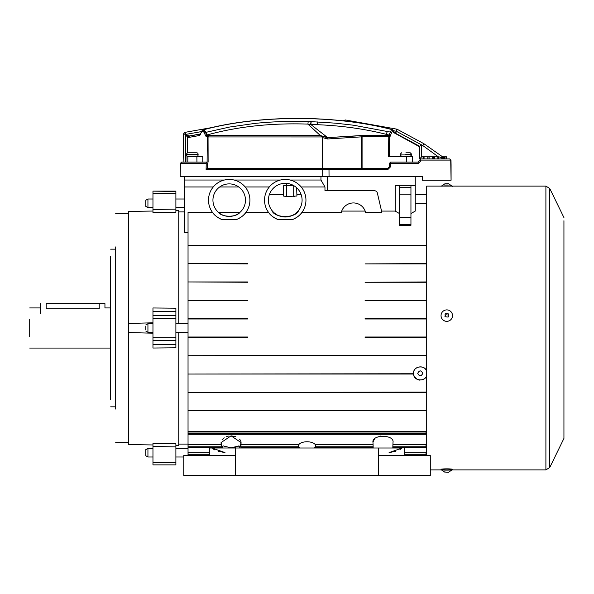 <?xml version="1.0" encoding="UTF-8"?>
<svg xmlns="http://www.w3.org/2000/svg" width="594" height="594" viewBox="0 0 594 594"><rect width="100%" height="100%" fill="white"/><g stroke="black" fill="none" stroke-linecap="round" stroke-linejoin="round"><path stroke-width="0.89" d="M46.184 308.769C38.788 307.855 38.788 307.855 46.184 308.769L46.184 303.638L99.213 303.638L99.213 308.769C106.608 307.855 106.608 307.855 99.213 308.769L46.184 308.769M29.7 319.401L29.7 336.598M110.677 307.937L104.945 307.937L104.945 303.638L99.213 303.638M452.272 469.49A5.732 0.497 180 0 0 452.509 469.349A5.732 0.497 180 0 0 451.039 469.015A5.732 0.497 180 0 0 444.728 468.881A5.732 0.497 180 0 0 441.038 469.349A5.732 0.497 180 0 0 441.283 469.49M451.039 469.305A5.732 0.497 -0 0 1 452.509 469.639A5.732 0.497 -0 0 1 452.494 469.668A5.732 0.497 -0 0 1 448.648 470.106A5.732 0.497 -0 0 1 442.508 469.973A5.732 0.497 -0 0 1 441.052 469.668A5.732 0.497 -0 0 1 441.038 469.639A5.732 0.497 -0 0 1 444.728 469.171A5.732 0.497 -0 0 1 451.039 469.305M448.106 472.312L445.233 472.03A6.838 5.071 -84.5 0 0 445.448 472.015L448.314 472.289A6.838 5.071 95.5 0 1 448.247 472.297M441.038 315.607L441.038 315.629A5.732 5.71 0 0 0 448.826 320.968A5.732 5.71 0 0 0 452.509 315.622L452.509 315.607A5.732 5.71 180 0 1 442.508 319.423A5.732 5.71 180 0 1 444.728 310.276A5.732 5.71 180 0 1 452.509 315.607M445.188 314.686L445.233 313.884A6.838 0.446 -42 0 1 445.448 313.699L448.277 313.847L448.314 316.884A6.838 0.446 138 0 0 448.106 317.077L445.077 316.713L445.233 313.944A0.572 0.572 0 0 0 445.04 314.337M448.619 314.471A0.572 0.572 0 0 0 448.47 314.122L448.425 314.857M448.21 315.043L448.314 316.884M445.077 316.713L445.121 315.963A0.572 0.572 0 0 0 444.928 316.387M445.522 315.273L445.522 315.347A0.572 0.572 0 0 1 445.337 315.77L445.381 314.894M446.443 313.936L446.257 313.803A0.572 0.572 0 0 0 445.448 313.758L445.233 313.944M448.507 316.52A0.572 0.572 0 0 0 448.359 316.134M448.024 315.503A0.572 0.572 0 0 0 448.166 315.926M448.47 314.122L448.277 313.907A0.572 0.572 0 0 0 447.468 313.862L447.252 313.981M446.443 314.011A0.572 0.572 0 0 0 447.252 314.055M451.707 186.108A5.732 0.497 180 0 0 442.508 186.026A5.732 0.497 180 0 0 441.839 186.108M445.448 183.984L448.277 183.969M448.21 183.687L448.314 183.709A6.838 5.071 84.5 0 0 448.106 183.687L445.188 183.776M322.735 176.433L322.683 169.58L206.111 169.58L206.215 163.305L180.42 163.305L180.19 176.433L422.408 176.433L422.408 178.46M187.801 162.103L187.867 156.37L202.747 156.37L202.792 162.103M180.42 163.305L181.623 162.103L208.123 162.103L207.106 162.103L207.291 136.932L208.041 135.796L206.742 135.172A2.866 1.923 -65.2 0 1 207.247 134.912L206.014 132.328L229.611 127.042L254.923 123.396C272.431 121.636 290.191 120.983 308.212 121.451L335.729 123.188L353.519 125.223L391.706 132.314L390.132 136.316L388.216 136.828L388.379 156.37L412.273 156.37L410.224 156.37L411.657 154.937L400.193 154.937L411.657 154.937L411.657 154.217L405.754 154.217M450.727 160.098L420.693 160.098L420.262 159.667L420.975 158.947L449.643 158.947L450.727 160.031L451.076 180.249L451.076 164.969L451.076 180.249L422.408 180.249L422.408 176.433M420.693 160.098L420.708 161.004L418.466 163.305L390.681 163.305L390.518 166.832L387.815 169.58L328.994 169.58L329.039 176.433M387.815 169.58L387.815 168.265L328.452 168.265L328.994 169.58L322.683 169.58L322.141 168.265L207.425 168.265L206.111 169.58M391.706 132.314L392.53 130.888L391.981 129.507A1.433 1.129 -91.7 0 1 392.872 130.88L392.53 130.888M420.983 158.94L419.542 158.947L419.542 146.763L393.852 132.685L392.872 130.88M406.593 156.37L406.6 162.103M389.426 136.768A1.433 1.054 -122.7 0 0 388.298 135.514L388.216 136.828L362.08 136.828L362.08 168.265M206.215 163.305L206.705 162.815L207.425 163.536L207.425 168.265M205.992 162.103L206.705 162.815M418.466 163.305L417.968 162.103L390.681 162.103L390.681 163.305M420.708 161.004L419.542 160.529L417.968 162.103M420.262 159.667L419.542 160.529M390.518 166.832L389.248 166.832L387.815 168.265M389.248 166.832L389.248 163.536L390.458 163.536M328.452 168.265L322.141 168.265M419.542 146.763L419.542 146.466A2.866 2.138 -61.6 0 0 418.948 145.916L395.782 133.412L396.295 131.244L395.262 133.249A1.433 1.374 -79.9 0 1 395.864 133.524L395.151 133.212M199.035 135.581L199.888 135.217M200.349 134.86L200.742 134.444M202.806 130.286L203.712 129.611L202.346 130.197L201.433 131.801L201.826 132.046L198.908 135.603L187.496 137.66L187.496 152.903M322.564 168.265L322.535 137.6L321.881 136.947L207.291 136.932L205.977 136.323L203.98 132.343L206.014 132.328L203.712 129.611C258.784 114.783 335.358 114.694 391.981 129.507L393.325 131.059M201.47 131.875L200.453 133.776L202.346 130.197L204.106 129.611C259.125 114.857 334.905 114.768 391.639 129.514L389.003 135.053L385.855 134.237C364.352 128.853 341.505 125.676 317.315 124.695L310.914 124.569L327.665 137.615L361.731 135.514L361.857 136.835M362.08 135.625L388.216 135.625L389.345 136.828L389.508 156.37M361.709 168.265L361.486 135.647L388.298 135.514L389.003 135.053L390.132 136.316M322.535 137.6L327.643 138.966L361.82 136.835M187.496 137.481L187.496 137.481A1.433 1.433 0 0 1 187.912 136.472L188.476 135.729L183.62 133.776L184.801 132.395L211.843 127.562M183.13 162.103L183.62 133.776L184.801 132.395L187.496 137.66M441.75 158.947L442.174 158.947L442.174 156.801L441.75 156.801L441.75 158.947M445.017 158.947L446.532 158.947L446.532 156.801L445.017 156.801L445.017 158.947M445.055 156.801L444.312 156.801L444.312 158.947L445.055 158.947M442.99 158.947L443.555 158.947L443.555 156.801L442.99 156.801L442.99 158.947L442.976 156.801L442.174 156.801M428.029 158.947L429.083 158.947L429.083 156.801L428.029 156.801L428.029 158.947M427.383 158.947L428.326 158.947M437.11 156.801L437.162 158.947L437.162 156.801L432.439 156.801L432.439 158.947M390.681 162.103L389.248 163.536M418.822 145.849L395.782 133.412L419.572 146.221L421.695 144.958L421.695 156.801L419.542 158.947M198.908 135.603L199.302 134.4A2.866 2.012 -100.1 0 1 200.037 134.036L187.912 136.472L187.496 137.578M205.977 136.323L206.742 135.172L205.42 132.336L203.66 129.841L203.103 131.096L203.98 132.343M393.54 132.202L394.164 132.536M395.352 133.264L397.215 129.299L395.352 133.264A1.433 1.433 0 0 1 395.782 133.412M423.247 158.947L423.247 156.801L427.799 156.801L427.799 158.947M428.326 156.801L427.383 156.801M438.335 158.947L438.335 156.801L437.162 156.801M423.515 144.201L423.841 143.674L442.589 156.801L423.841 143.674L422.713 145.508L423.841 143.674L397.215 129.299L396.295 131.244L396.785 129.15A1.433 1.433 19.2 0 1 397.215 129.299A1.433 1.433 0 0 0 396.785 129.15L396.295 131.244L396.785 129.15L345.225 119.943L345.032 121.042L345.225 119.943L343.094 120.827L345.225 119.943M439.308 156.927L441.015 157.41M438.84 158.947L438.84 156.801L441.75 157.618M187.496 136.88A1.433 1.077 130.4 0 1 188.476 135.729L188.692 135.937A1.433 1.351 180 0 0 187.496 137.273M200.171 134.014L188.684 136.063M308.212 121.451L307.915 124.094C271.458 122.876 237.904 126.477 207.247 134.912L208.613 135.543L208.041 135.796L208.123 162.103M208.42 136.91L208.613 135.543L320.389 135.558L327.532 137.429M321.881 136.947L320.56 135.744L208.613 135.699L208.613 136.895M327.643 138.966L327.68 137.778L320.715 135.915M361.486 135.647L327.665 137.615M433.783 158.947L433.783 156.801M434.481 156.801L434.481 158.947M424.064 158.947L424.064 156.801M442.99 156.801L442.567 156.801M444.312 156.801L443.555 156.801M423.619 156.801L423.069 156.801L423.069 158.947M310.914 124.569L307.982 124.161L320.56 135.744M310.848 124.458L311.182 121.711M311.041 121.696L310.514 124.51M405.925 152.784C400.824 152.784 400.824 152.784 405.925 152.784C400.824 152.784 400.824 152.784 405.925 152.784C411.033 152.784 411.033 152.784 405.925 152.784M406.519 152.784L407.373 152.784M407.722 152.784L410.224 152.784L411.657 154.217L406.096 154.217M198.106 154.217L186.642 154.217A1.433 1.433 0 0 1 188.075 152.784L196.673 152.784A1.433 1.433 0 0 1 198.106 154.217L198.106 154.937A1.433 1.433 0 0 1 196.673 156.37M186.642 154.217L186.642 154.937A1.433 1.433 0 0 0 188.075 156.37M115.696 246.926L115.696 409.073M110.677 256.341L110.677 399.658M152.962 333.197L128.594 332.551L128.594 444.564L152.962 444.958L128.594 444.564M188.038 444.089L178.757 444.089L178.757 445.522L178.757 332.298M178.757 323.7L178.757 210.476L178.757 211.91L184.489 211.91M115.696 213.343L128.594 213.343L128.594 212.622M128.594 211.434L152.962 211.041L128.594 211.434L128.594 323.448L152.962 322.802M175.891 212.214L152.962 212.652L152.962 191.127L175.891 191.476L175.891 212.221L152.962 212.652M175.891 347.802L152.962 348.025L152.962 307.974L175.891 308.204M152.962 344.602L175.891 344.49L175.891 347.913M128.594 323.448L128.594 332.551M128.594 443.376L128.594 442.656L115.696 442.656M152.962 443.354L175.891 443.777L152.962 443.347L152.962 462.407L175.891 462.407L175.891 443.777M175.891 462.407L175.891 464.872L152.962 464.872L152.962 462.407M175.891 344.49L175.891 311.508L152.962 311.397L152.962 307.974M175.891 311.508L175.891 308.086M425.995 432.878L425.995 434.311L425.995 433.754L188.075 433.754L188.075 434.311L188.075 432.016L425.995 432.016L425.995 432.878M425.995 337.34L365.08 337.34M425.995 318.985L365.08 318.985M241.008 441.78L240.822 441.097M240.511 440.414L239.508 439.063M235.892 436.731L231.073 435.84L241.075 442.582L239.776 447.46L239.026 445.871L231.073 447.869L223.114 445.871L222.364 447.46L221.072 442.582L231.073 435.84M231.096 447.869L233.42 447.735M234.541 447.564L235.603 447.334M237.489 446.71L239.026 445.871M399.977 449.554L402.138 448.002L389.085 452.598L395.73 451.306M392.805 448.002L392.998 442.582C394.765 434.214 371.183 434.244 372.995 442.582L373.181 448.002M402.138 448.002L378.697 448.002L378.697 455.561L430.294 455.561L430.294 475.623L378.697 475.623L378.697 455.561M378.697 448.002L209.43 448.002L211.924 448.002L224.978 452.598L218.34 451.306M299.836 448.002A8.598 4.024 180 0 1 298.433 445.797A8.598 4.024 180 0 1 307.031 441.773A8.598 4.024 180 0 1 315.629 445.797A8.598 4.024 180 0 1 314.226 448.002M426.707 375.066C425.43 382.543 412.867 380.843 413.602 373.359C413.023 365.971 425.393 364.337 426.707 371.785M426.707 375.297C425.311 382.276 413.58 381.11 413.573 374.049L413.543 373.359C412.956 366.045 425.156 364.211 426.707 371.554M422.809 373.359C421.116 376.603 419.416 376.603 417.708 373.359C419.401 370.077 421.101 370.077 422.809 373.359M422.772 373.359C421.101 376.551 419.423 376.551 417.745 373.359C419.416 370.129 421.094 370.129 422.772 373.359M247.549 337.34L188.075 337.34M247.549 318.985L188.075 318.985M147.936 199.584L147.936 207.031M188.038 232.692L184.489 232.692L184.489 180.019L224.369 180.019M320.953 176.433L320.953 180.019L324.97 186.969L324.97 190.763L374.554 190.763A2.866 2.866 0 0 1 377.346 192.983L381.853 212.37L365.585 212.37L365.176 211.085L341.691 211.085L341.29 212.37L301.967 212.37C300.208 215.147 297.059 217.538 292.523 219.542A20.708 20.708 0 0 0 285.246 179.447A20.708 20.708 0 0 0 277.97 219.542C273.418 217.53 270.27 215.139 268.525 212.37L245.931 212.37C244.164 215.147 241.016 217.538 236.479 219.542L221.933 219.542A20.708 20.708 0 0 1 229.21 179.447A20.708 20.708 0 0 1 236.479 219.542M320.953 180.019L290.087 180.019C294.55 181.133 298.255 183.449 301.217 186.969L324.97 186.969M234.043 180.019L280.405 180.019C275.95 181.133 272.238 183.449 269.275 186.969L245.181 186.969M221.933 219.542C217.382 217.53 214.234 215.139 212.489 212.37L188.038 212.37L188.038 455.561M239.946 212.37C236.263 217.493 222.141 217.478 218.466 212.37L239.946 212.37M245.478 200.156A16.268 16.268 0 0 1 229.21 216.424A16.268 16.268 0 0 1 212.942 200.156A16.268 16.268 0 0 1 229.21 183.888A16.268 16.268 0 0 1 245.478 200.156M298.619 210.395C296.25 218.481 274.317 218.547 271.874 210.395M302.086 200.156A16.84 16.84 0 0 1 285.246 216.996A16.84 16.84 0 0 1 268.406 200.156A16.84 16.84 0 0 1 285.246 183.316A16.84 16.84 0 0 1 302.086 200.156M147.936 324.279L147.936 331.727M147.936 456.415L147.936 448.388L152.962 448.388M145.782 205.955L145.782 200.252L147.936 199.005L152.962 199.005M145.782 326.47L145.782 329.529M145.782 450.044L145.782 455.338M147.936 448.967L147.936 448.388L145.782 449.636M426.707 455.561L426.707 186.108L545.901 186.108L545.901 469.891L452.324 469.891M415.926 368.295L415.51 368.674M413.58 374.086L414.1 376.106M414.233 376.396L417.3 379.462M418.273 379.848L419.624 380.115M423.077 379.521L424.985 378.2M413.573 374.049L188.075 374.049L413.55 373.737M188.075 337.013L247.549 337.013M404.64 452.836L425.995 452.836L425.995 455.539L425.995 454.284L404.64 454.284M209.43 454.284L188.075 454.284L188.075 452.836L209.43 452.836M213.172 448.982L214.686 449.873M365.08 337.013L425.995 337.013M425.995 355.375L188.075 355.702L425.995 355.702M425.995 392.107L188.075 392.396L425.995 392.396M425.995 410.484L188.075 410.744L425.995 410.744M224.161 446.48L224.651 446.71M380.583 436.055L378.905 436.471M374.302 439.345L373.01 442.062M228.438 436.1L226.076 436.805M224.19 437.785L222.074 439.723M241.008 444.446L298.938 444.446M315.132 444.446L373.062 444.446M392.931 444.446L425.995 444.446L425.995 447.46L425.995 446.198L392.872 446.198M221.198 446.198L188.075 446.198L188.075 447.46L188.075 444.446L221.131 444.446M188.075 432.016L188.075 431.393L425.995 431.393L425.995 432.016M426.707 203.415L415.243 203.348M410.944 213.55L415.243 211.085L415.243 185.321L410.944 185.64L410.944 187.697L399.48 187.697L399.48 224.51L410.944 224.51L410.944 187.697M399.48 224.51L399.48 225.326L410.944 225.326L410.944 224.51M381.556 211.085L395.181 211.085L399.48 213.55M292.523 219.542L277.97 219.542M365.08 318.659L425.995 318.659M425.995 300.297L365.08 300.623L425.995 300.623M425.995 281.95L365.08 282.261L425.995 282.261M425.995 263.602L365.08 263.892L425.995 263.892M425.995 245.255L188.075 245.515L425.995 245.515M247.549 281.95L188.075 281.95L247.549 282.261M247.549 300.297L188.075 300.623L247.549 300.623M247.549 263.602L188.075 263.602L247.549 263.892M188.075 318.659L247.549 318.659M145.782 200.661L145.782 200.252M293.733 185.61L283.672 185.61L283.368 194.349L269.438 194.349M399.48 187.697L399.48 185.64L395.181 185.321L415.243 185.321L415.243 176.433M184.489 176.433L184.489 180.019M327.264 176.433L327.264 190.763M213.239 186.969L184.489 186.969M238.736 186.969L219.683 186.969M301.054 194.349L296.874 194.349L296.644 187.756L296.933 196.027L286.538 196.525L283.308 196.027L283.353 194.735L269.305 194.735M293.703 185.61L293.703 196.525L294.728 196.503M283.308 196.027L283.672 185.61M301.195 194.735L296.889 194.735L296.933 196.027M395.181 211.085L395.181 185.321M341.29 212.37A12.541 12.541 0 0 1 365.585 212.37M235.373 475.623L183.776 475.623L183.776 455.561L235.373 455.561L235.373 475.623L378.697 475.623M235.373 448.002L235.373 455.561M196.874 156.37L196.948 162.103M203.103 131.096L202.703 131.096A1.433 1.01 -89.9 0 1 203.267 129.841L203.712 129.611M201.826 132.046L202.703 131.096M385.855 134.237A2.866 1.27 104.2 0 0 387.162 131.653M185.269 162.103L185.759 134.407L201.477 131.601M421.695 156.801L423.069 156.801M429.083 156.801L432.439 156.801M438.335 156.801L422.713 145.508L396.295 131.244L393.755 130.791M317.315 124.695L317.567 121.956M422.69 145.493L421.309 144.75M198.106 154.937L186.642 154.937M175.891 446.903L152.962 446.473M152.962 209.526L175.891 209.095M152.962 315.666L175.891 315.666M152.962 318.228L175.891 318.228M152.962 337.771L175.891 337.771M152.962 340.332L175.891 340.332M152.962 193.592L175.891 193.592M563.936 217.575L549.769 188.521L549.769 467.478L563.936 438.424L563.936 220.716M399.48 194.839L410.944 194.839M410.944 217.359L399.48 217.359M286.538 196.525L286.538 185.61M240.949 446.198L298.433 446.198M315.629 446.198L373.121 446.198M29.7 307.937L40.451 307.937M29.7 348.062L110.677 348.062M40.451 313.669L40.451 303.638M441.052 469.668L445.047 472.304M452.494 469.668L448.284 472.356M448.024 472.393L448.024 472.022M441.052 186.33L445.047 183.695M452.494 186.33L448.284 183.643M186.026 156.37L185.922 162.103M412.273 156.37L412.377 162.103M451.076 164.969L450.995 160.298M394.156 132.677C393.815 132.625 395.27 132.425 392.255 129.529C335.083 114.679 259.051 114.716 203.445 129.633M183.62 133.776L184.801 132.395L183.62 133.776M423.841 143.674L397.215 129.299M401.626 152.784L400.193 154.217L400.193 154.937L401.626 156.37M115.696 249.168L110.677 249.168M175.891 210.521L178.757 210.476M115.696 406.831L110.677 406.831M175.891 445.478L178.757 445.522M152.962 464.872L175.891 464.872M152.962 191.127L175.891 191.127M425.995 434.311L188.075 434.311M240.882 448.002L241.075 442.582M404.64 448.002L404.64 455.561M209.43 448.002L209.43 455.561M315.629 448.002L315.629 445.797M175.891 199.005L184.489 199.005M145.782 324.94L147.936 323.7L152.962 323.7M175.891 323.7L188.038 323.7M145.782 455.754L147.936 456.994L152.962 456.994M175.891 456.994L183.776 456.994M145.782 206.363L147.936 207.61L152.962 207.61M549.769 188.521L545.901 186.108M426.707 194.721L415.243 194.721M441.231 469.891L430.294 469.891M549.769 467.478L545.901 469.891M145.782 331.058L147.936 332.298L152.962 332.298M286.724 183.375L286.642 185.61M175.891 448.388L188.038 448.388M175.891 332.298L188.038 332.298M175.891 207.61L184.489 207.61M425.995 447.46L392.827 447.46M373.166 447.46L315.629 447.46M298.433 447.46L240.904 447.46M221.243 447.46L188.075 447.46M425.995 455.539L404.64 455.539M209.43 455.539L188.075 455.539M298.433 448.002L298.433 445.797M221.258 448.002L221.072 442.582M563.936 435.283L563.936 438.424"/></g></svg>
